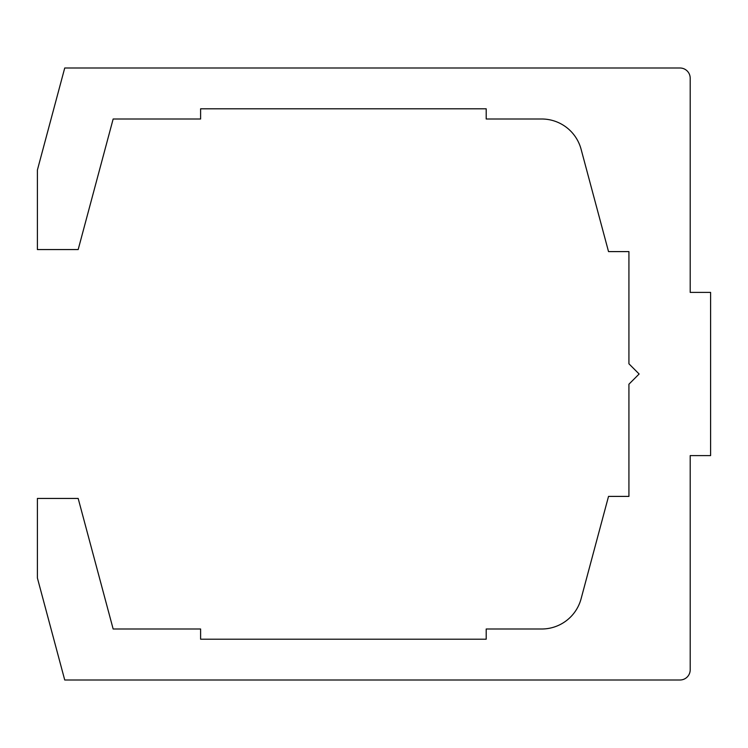 <?xml version="1.0" encoding="UTF-8"?>
<svg xmlns="http://www.w3.org/2000/svg" width="748" height="748" viewBox="0 0 748 748"><rect width="100%" height="100%" fill="white"/><g stroke="black" fill="none" stroke-linecap="round" stroke-linejoin="round"><path stroke-width="1.12" d="M679.997 679.997A10.201 10.201 0 0 0 690.198 669.797L690.198 455.597L710.6 455.597L710.6 292.403L690.198 292.403L690.198 78.203A10.201 10.201 0 0 0 679.997 68.003L64.73 68.003L37.4 170.002L37.4 249.561L78.175 249.561L113.154 118.997L200.604 118.997L200.604 108.797L486.2 108.797L486.2 118.997L541.692 118.997A40.803 40.803 0 0 1 581.093 149.245L608.526 251.599L628.928 251.599L628.928 363.799L639.129 374L628.928 384.201L628.928 496.401L608.526 496.401L581.093 598.755A40.803 40.803 0 0 1 541.692 629.003L486.2 629.003L486.2 639.203L200.604 639.203L200.604 629.003L113.154 629.003L78.175 498.439L37.4 498.439L37.4 577.998L64.73 679.997L679.997 679.997"/></g></svg>
